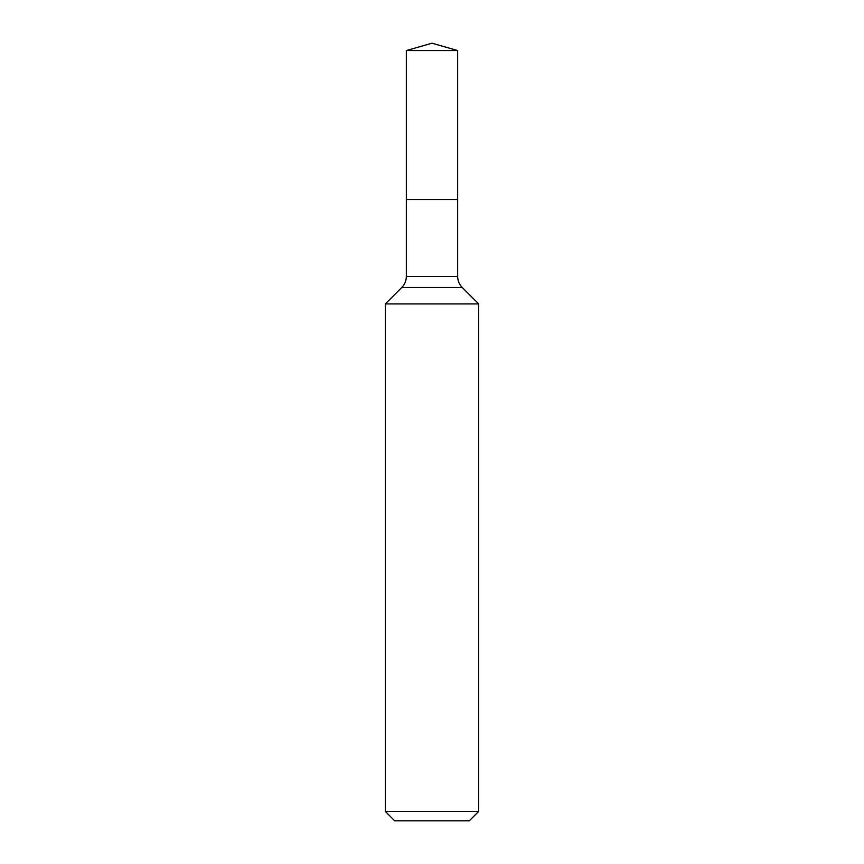<?xml version="1.0" encoding="UTF-8"?>
<svg xmlns="http://www.w3.org/2000/svg" width="864" height="864" viewBox="0 0 864 864"><rect width="100%" height="100%" fill="white"/><g stroke="black" fill="none" stroke-linecap="round" stroke-linejoin="round"><path stroke-width="1.3" d="M469.325 820.8L394.675 820.8L385.344 811.469L478.656 811.469L469.325 820.8M457.661 50.555L432 43.2L406.339 50.555L457.661 50.555L457.661 199.498L406.339 199.498L406.339 276.48C406.274 280.746 404.762 284.418 401.782 287.474L462.218 287.474L478.656 303.912L478.656 811.469M478.656 303.912L385.344 303.912L385.344 811.469M406.339 50.555L406.339 199.498L457.661 199.498L457.661 276.48L406.339 276.48M401.782 287.474L385.344 303.912M462.218 287.474C459.238 284.418 457.726 280.746 457.661 276.48"/></g></svg>
